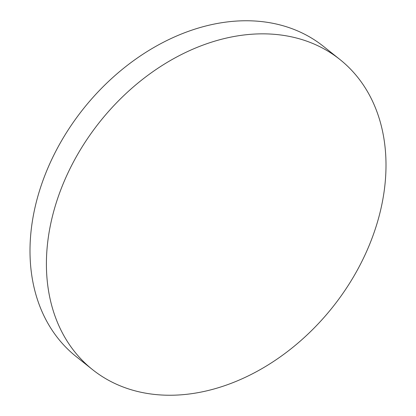 <?xml version="1.0" encoding="UTF-8"?>
<svg xmlns="http://www.w3.org/2000/svg" width="416" height="416" viewBox="0 0 416 416"><rect width="100%" height="100%" fill="white"/><g stroke="black" fill="none" stroke-linecap="round" stroke-linejoin="round"><path stroke-width="0.62" d="M92.513 369.606L76.107 356.522A198.354 148.788 -51.4 0 1 46.306 171.808A198.354 148.788 -51.4 0 1 211.224 24.705A198.354 148.788 -51.4 0 1 323.487 46.394L339.893 59.478A198.354 148.788 -51.4 0 1 369.694 244.192A198.354 148.788 -51.4 0 1 204.776 391.295A198.354 148.788 -51.4 0 1 92.513 369.606A198.354 148.788 -51.4 0 1 62.712 184.896A198.354 148.788 -51.4 0 1 227.635 37.794A198.354 148.788 -51.4 0 1 339.893 59.478"/></g></svg>
